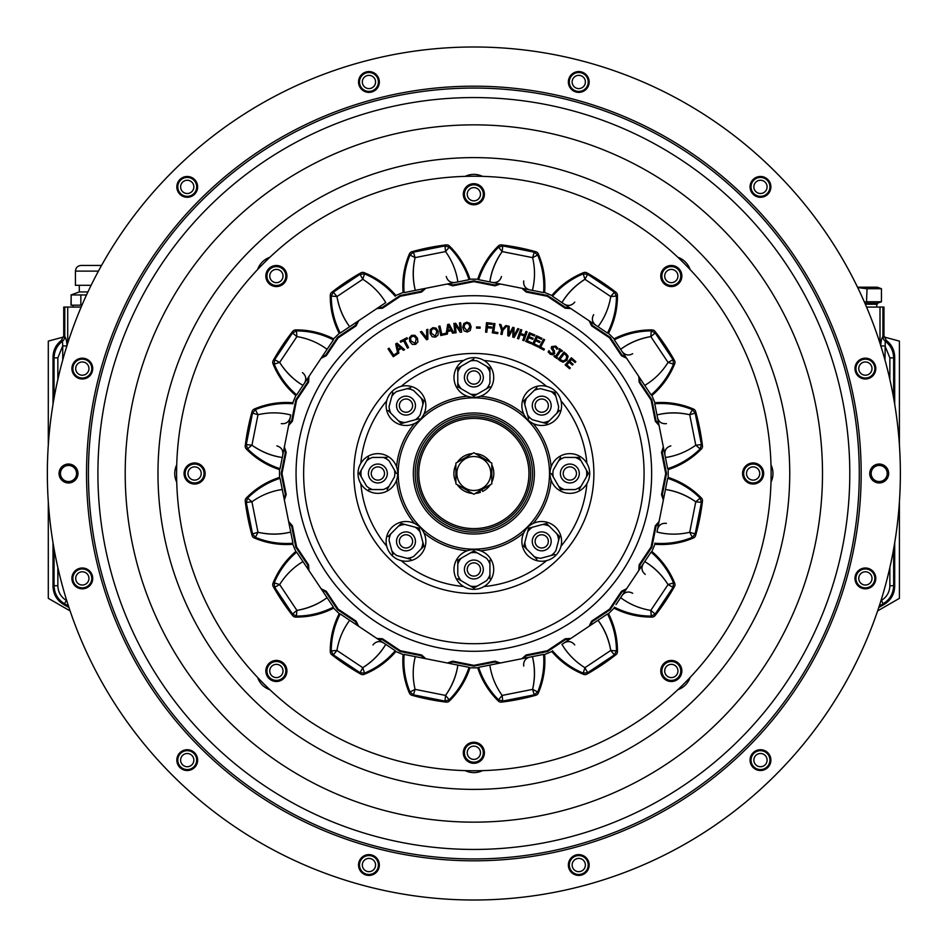 <?xml version="1.0" encoding="UTF-8"?>
<svg xmlns="http://www.w3.org/2000/svg" width="947" height="947" viewBox="0 0 947 947"><rect width="100%" height="100%" fill="white"/><g stroke="black" fill="none" stroke-linecap="round" stroke-linejoin="round"><path stroke-width="1.42" d="M54.062 398.107L54.062 357.859C54.251 350.97 57.057 345.395 62.478 341.157L62.478 341.145A5.67 5.67 98.2 0 0 64.775 336.599L64.775 336.599C65.935 337.854 66.692 340.967 67.036 345.939M62.727 360.026L62.727 345.939L57.85 357.859L54.062 357.859L53.02 357.066C53.198 350.165 56.003 344.601 61.437 340.352L63.733 335.794L63.733 307.065L81.158 307.065M53.02 357.066L53.02 404.156M53.02 542.844L53.02 586.323L54.062 585.72L54.062 548.893M68.468 606.044L64.467 603.736L63.425 604.34L68.953 607.524M878.757 607.524L884.285 604.34L883.243 603.736L879.242 606.044M893.648 548.893L893.648 585.72L894.69 586.323L894.69 542.844M894.69 404.156L894.69 357.066L893.648 357.859L893.648 398.107M63.425 604.34C56.773 600.173 53.304 594.171 53.02 586.323M883.977 335.794L883.977 307.065L882.935 307.065L882.935 336.587L883.977 335.794L886.274 340.352C891.707 344.601 894.501 350.165 894.69 357.066M894.69 586.323C894.406 594.171 890.938 600.173 884.285 604.34M886.274 340.352L885.22 341.157C890.654 345.395 893.459 350.97 893.648 357.859L889.86 357.859L884.983 345.939L880.84 345.939M889.86 585.72L893.648 585.72C893.364 593.568 889.896 599.569 883.243 603.736L881.349 600.457C886.794 597.048 889.635 592.135 889.86 585.72L889.86 567.549M66.361 600.457L64.467 603.736C57.814 599.569 54.346 593.568 54.062 585.72L57.85 585.72C58.075 592.135 60.916 597.048 66.361 600.457L66.752 600.694M866.552 307.065L882.935 307.065M880.674 345.939C881.018 340.979 881.775 337.866 882.935 336.599A5.67 5.67 52.5 0 0 885.232 341.145L884.983 360.026M66.87 345.939L62.727 345.939L62.478 341.157A5.67 5.67 127.5 0 0 64.775 336.587L64.775 307.065M885.22 341.157A5.67 5.67 81.8 0 1 882.935 336.599M884.107 337.002L899.413 341.109L899.413 445.114M899.413 501.886L899.413 598.326L877.62 610.91M48.297 445.114L48.297 341.109L63.603 337.002M70.09 610.91L48.297 598.326L48.297 501.886M876.721 307.065L876.721 304.224M857.52 287.201L877.289 287.201L881.444 288.717L881.444 301.762L877.289 303.277L877.289 304.224L865.333 304.224M867.038 288.717L866.529 301.762L867.038 288.717L881.444 288.717L881.444 301.762L867.038 301.762M866.529 288.717L857.686 287.557M877.289 303.277L864.919 303.277M864.41 302.117L866.529 301.762M71.167 305.171L71.167 294.955L70.989 305.171L81.975 305.171M85.905 296.304L85.905 294.955L80.85 294.955L80.85 305.171M70.989 294.955L79.311 291.925L87.929 291.925M80.85 294.955L71.167 294.955M81.111 265.444L101.542 265.444L81.111 265.444C77.666 265.787 75.772 267.681 75.44 271.126L98.417 271.126M75.44 271.126L75.44 285.307L91.113 285.307M77.974 473.5A9.458 9.458 0 0 0 63.78 465.308A9.458 9.458 0 0 0 63.78 481.692A9.458 9.458 0 0 0 77.974 473.5A9.458 9.458 0 0 0 63.78 465.308A9.458 9.458 0 0 0 63.78 481.692A9.458 9.458 0 0 0 77.974 473.5M76.553 473.5A8.038 8.038 0 0 0 64.491 466.54A8.038 8.038 0 0 0 64.491 480.46A8.038 8.038 0 0 0 76.553 473.5M888.653 473.5A9.458 9.458 0 0 0 874.472 465.308A9.458 9.458 0 0 0 874.472 481.692A9.458 9.458 0 0 0 888.653 473.5A9.458 9.458 0 0 0 874.472 465.308A9.458 9.458 0 0 0 874.472 481.692A9.458 9.458 0 0 0 888.653 473.5M887.232 473.5A8.038 8.038 0 0 0 875.17 466.54A8.038 8.038 0 0 0 875.17 480.46A8.038 8.038 0 0 0 887.232 473.5M292.848 544.253A194.336 194.336 0 0 0 295.843 551.462A81.17 81.17 0 0 0 272.996 583.245A3.788 3.788 0 0 0 273.21 586.501A230.275 230.275 0 0 0 292.67 615.621A3.788 3.788 0 0 0 295.606 617.077A81.17 81.17 0 0 0 333.711 608.14A194.336 194.336 0 0 0 339.215 613.644A81.17 81.17 0 0 0 330.278 651.749A3.788 3.788 0 0 0 331.734 654.685A230.275 230.275 0 0 0 360.854 674.146A3.788 3.788 0 0 0 364.11 674.359A81.17 81.17 0 0 0 395.893 651.512A194.336 194.336 0 0 0 403.102 654.495A81.17 81.17 0 0 0 409.424 693.133A3.788 3.788 0 0 0 411.886 695.276A230.275 230.275 0 0 0 446.238 702.118A3.788 3.788 0 0 0 449.328 701.064A81.17 81.17 0 0 0 469.961 667.801A194.336 194.336 0 0 0 477.75 667.801A81.17 81.17 0 0 0 498.382 701.064A3.788 3.788 0 0 0 501.472 702.118A230.275 230.275 0 0 0 535.824 695.276A3.788 3.788 0 0 0 538.287 693.133A81.17 81.17 0 0 0 544.608 654.495A194.336 194.336 0 0 0 551.817 651.512A81.17 81.17 0 0 0 583.601 674.359A3.788 3.788 0 0 0 586.856 674.146A230.275 230.275 0 0 0 615.976 654.685A3.788 3.788 0 0 0 617.432 651.749A81.17 81.17 0 0 0 608.495 613.644A194.336 194.336 0 0 0 613.999 608.14A81.17 81.17 0 0 0 652.104 617.077A3.788 3.788 0 0 0 655.04 615.621A230.275 230.275 0 0 0 674.501 586.501A3.788 3.788 0 0 0 674.714 583.245A81.17 81.17 0 0 0 651.867 551.462A194.336 194.336 0 0 0 654.851 544.253A81.17 81.17 0 0 0 693.488 537.932A3.788 3.788 0 0 0 695.631 535.469A230.275 230.275 0 0 0 702.473 501.117A3.788 3.788 0 0 0 701.419 498.027A81.17 81.17 0 0 0 668.156 477.395A194.336 194.336 0 0 0 668.156 469.605A81.17 81.17 0 0 0 701.419 448.973A3.788 3.788 0 0 0 702.473 445.883A230.275 230.275 0 0 0 695.631 411.531A3.788 3.788 0 0 0 693.488 409.068A81.17 81.17 0 0 0 654.851 402.747A194.336 194.336 0 0 0 651.867 395.538A81.17 81.17 0 0 0 674.714 363.755A3.788 3.788 0 0 0 674.501 360.499A230.275 230.275 0 0 0 655.04 331.379A3.788 3.788 0 0 0 652.104 329.923A81.17 81.17 0 0 0 613.999 338.86A194.336 194.336 0 0 0 608.495 333.356A81.17 81.17 0 0 0 617.432 295.251A3.788 3.788 0 0 0 615.976 292.315A230.275 230.275 0 0 0 586.856 272.854A3.788 3.788 0 0 0 583.601 272.641A81.17 81.17 0 0 0 551.817 295.488A194.336 194.336 0 0 0 544.608 292.505A81.17 81.17 0 0 0 538.287 253.867A3.788 3.788 0 0 0 535.824 251.724A230.275 230.275 0 0 0 501.472 244.882A3.788 3.788 0 0 0 498.382 245.936A81.17 81.17 0 0 0 477.75 279.199A194.336 194.336 0 0 0 469.961 279.199A81.17 81.17 0 0 0 449.328 245.936A3.788 3.788 0 0 0 446.238 244.882A230.275 230.275 0 0 0 411.886 251.724A3.788 3.788 0 0 0 409.424 253.867A81.17 81.17 0 0 0 403.102 292.505A194.336 194.336 0 0 0 395.893 295.488A81.17 81.17 0 0 0 364.11 272.641A3.788 3.788 0 0 0 360.854 272.854A230.275 230.275 0 0 0 331.734 292.315A3.788 3.788 0 0 0 330.278 295.251A81.17 81.17 0 0 0 339.215 333.356A194.336 194.336 0 0 0 333.711 338.86A81.17 81.17 0 0 0 295.606 329.923A3.788 3.788 0 0 0 292.67 331.379A230.275 230.275 0 0 0 273.21 360.499A3.788 3.788 0 0 0 272.996 363.755A81.17 81.17 0 0 0 295.843 395.538A194.336 194.336 0 0 0 292.848 402.747A81.17 81.17 0 0 0 254.222 409.068A3.788 3.788 0 0 0 252.08 411.531A230.275 230.275 0 0 0 245.237 445.883A3.788 3.788 0 0 0 246.291 448.973A81.17 81.17 0 0 0 279.554 469.605A194.336 194.336 0 0 0 279.554 477.395A81.17 81.17 0 0 0 246.291 498.027A3.788 3.788 0 0 0 245.237 501.117A230.275 230.275 0 0 0 252.08 535.469A3.788 3.788 0 0 0 254.222 537.932A81.17 81.17 0 0 0 292.848 544.253M286.124 674.998A10.547 10.547 0 0 0 275.009 660.509A10.547 10.547 0 0 0 268.025 677.389A10.547 10.547 0 0 0 286.124 674.998M483.597 756.795A10.547 10.547 0 0 0 472.482 742.306A10.547 10.547 0 0 0 465.486 759.174A10.547 10.547 0 0 0 483.597 756.795M675.353 661.231A10.547 10.547 0 0 0 660.864 672.346A10.547 10.547 0 0 0 677.744 679.33A10.547 10.547 0 0 0 675.353 661.231M757.15 463.758A10.547 10.547 0 0 0 742.661 474.873A10.547 10.547 0 0 0 759.53 481.869A10.547 10.547 0 0 0 757.15 463.758M681.059 280.063A10.547 10.547 0 0 0 669.943 265.574A10.547 10.547 0 0 0 662.959 282.455A10.547 10.547 0 0 0 681.059 280.063M483.597 198.278A10.547 10.547 0 0 0 472.482 183.789A10.547 10.547 0 0 0 465.486 200.657A10.547 10.547 0 0 0 483.597 198.278M280.419 266.296A10.547 10.547 0 0 0 265.929 277.412A10.547 10.547 0 0 0 282.81 284.396A10.547 10.547 0 0 0 280.419 266.296M198.633 463.758A10.547 10.547 0 0 0 184.144 474.873A10.547 10.547 0 0 0 201.013 481.869A10.547 10.547 0 0 0 198.633 463.758M587.614 198.87A297.251 297.251 0 0 1 654.815 709.327A297.251 297.251 0 0 1 179.149 512.303A297.251 297.251 0 0 1 587.614 198.87M285.828 674.88A10.216 10.216 0 0 0 275.056 660.84A10.216 10.216 0 0 0 268.285 677.188A10.216 10.216 0 0 0 285.828 674.88M483.29 756.665A10.216 10.216 0 0 0 472.517 742.637A10.216 10.216 0 0 0 465.746 758.973A10.216 10.216 0 0 0 483.29 756.665M675.235 661.527A10.216 10.216 0 0 0 661.195 672.299A10.216 10.216 0 0 0 677.543 679.07A10.216 10.216 0 0 0 675.235 661.527M757.02 464.066A10.216 10.216 0 0 0 742.993 474.838A10.216 10.216 0 0 0 759.328 481.609A10.216 10.216 0 0 0 757.02 464.066M680.763 279.945A10.216 10.216 0 0 0 669.991 265.906A10.216 10.216 0 0 0 663.22 282.253A10.216 10.216 0 0 0 680.763 279.945M483.29 198.148A10.216 10.216 0 0 0 472.517 184.109A10.216 10.216 0 0 0 465.746 200.456A10.216 10.216 0 0 0 483.29 198.148M280.3 266.592A10.216 10.216 0 0 0 266.261 277.364A10.216 10.216 0 0 0 282.608 284.136A10.216 10.216 0 0 0 280.3 266.592M198.503 464.066A10.216 10.216 0 0 0 184.464 474.838A10.216 10.216 0 0 0 200.811 481.609A10.216 10.216 0 0 0 198.503 464.066M81.288 358.238L81.288 358.996A9.648 9.648 0 0 0 74.15 373.71A9.648 9.648 0 0 0 90.498 373.71A9.648 9.648 0 0 0 83.372 358.996L83.372 358.238M82.33 378.042A9.458 9.458 0 0 0 90.521 363.861A9.458 9.458 0 0 0 74.138 363.861A9.458 9.458 0 0 0 82.33 378.042M82.33 375.213A6.617 6.617 0 0 0 88.059 365.282A6.617 6.617 0 0 0 76.589 365.282A6.617 6.617 0 0 0 82.33 375.213M176.734 464.823A19.863 19.863 0 0 0 176.734 482.177M204.528 473.5A9.932 9.932 0 0 0 189.625 464.906A9.932 9.932 0 0 0 189.625 482.094A9.932 9.932 0 0 0 204.528 473.5M194.597 482.958A9.458 9.458 0 0 0 202.788 468.777A9.458 9.458 0 0 0 186.405 468.777A9.458 9.458 0 0 0 194.597 482.958M194.597 480.117A6.617 6.617 0 0 0 200.326 470.185A6.617 6.617 0 0 0 188.855 470.185A6.617 6.617 0 0 0 194.597 480.117M76.245 569.964L76.636 570.627A9.648 9.648 0 0 0 77.808 586.927A9.648 9.648 0 0 0 91.966 578.759A9.648 9.648 0 0 0 78.435 569.585L78.056 568.922M177.752 755.848L178.415 756.227A9.648 9.648 0 0 0 187.589 769.757A9.648 9.648 0 0 0 195.757 755.599A9.648 9.648 0 0 0 179.457 754.428L178.794 754.037M358.593 866.067L359.351 866.067A9.648 9.648 0 0 0 374.065 873.205A9.648 9.648 0 0 0 374.065 856.857A9.648 9.648 0 0 0 359.351 863.984L358.593 863.984M570.319 871.11L570.982 870.719A9.648 9.648 0 0 0 587.282 869.547A9.648 9.648 0 0 0 579.114 855.39A9.648 9.648 0 0 0 569.94 868.92L569.277 869.299M756.203 769.603L756.582 768.94A9.648 9.648 0 0 0 770.112 759.766A9.648 9.648 0 0 0 755.955 751.598A9.648 9.648 0 0 0 754.783 767.899L754.392 768.562M866.422 588.762L866.422 588.004A9.648 9.648 0 0 0 873.56 573.29A9.648 9.648 0 0 0 857.213 573.29A9.648 9.648 0 0 0 864.339 588.004L864.339 588.762M871.465 377.036L871.074 376.373A9.648 9.648 0 0 0 869.902 360.073A9.648 9.648 0 0 0 855.745 368.241A9.648 9.648 0 0 0 869.275 377.415L869.654 378.078M769.958 191.152L769.295 190.773A9.648 9.648 0 0 0 760.121 177.243A9.648 9.648 0 0 0 751.954 191.401A9.648 9.648 0 0 0 768.254 192.572L768.917 192.963M589.117 80.933L588.359 80.933A9.648 9.648 0 0 0 573.645 73.795A9.648 9.648 0 0 0 573.645 90.143A9.648 9.648 0 0 0 588.359 83.016L589.117 83.016M377.391 75.89L376.728 76.281A9.648 9.648 0 0 0 360.428 77.453A9.648 9.648 0 0 0 368.596 91.61A9.648 9.648 0 0 0 377.77 78.08L378.433 77.701M191.507 177.397L191.128 178.06A9.648 9.648 0 0 0 177.598 187.234A9.648 9.648 0 0 0 191.756 195.402A9.648 9.648 0 0 0 192.928 179.101L193.306 178.438M87.053 586.595A9.458 9.458 0 0 0 87.053 570.224A9.458 9.458 0 0 0 72.872 578.404A9.458 9.458 0 0 0 87.053 586.595M85.632 584.145A6.617 6.617 0 0 0 85.632 572.675A6.617 6.617 0 0 0 75.701 578.404A6.617 6.617 0 0 0 85.632 584.145M195.425 764.845A9.458 9.458 0 0 0 187.234 750.663A9.458 9.458 0 0 0 179.042 764.845A9.458 9.458 0 0 0 195.425 764.845M192.963 763.424A6.617 6.617 0 0 0 187.234 753.504A6.617 6.617 0 0 0 181.504 763.424A6.617 6.617 0 0 0 192.963 763.424M378.398 865.025A9.458 9.458 0 0 0 364.216 856.834A9.458 9.458 0 0 0 364.216 873.217A9.458 9.458 0 0 0 378.398 865.025M375.568 865.025A6.617 6.617 0 0 0 365.637 859.296A6.617 6.617 0 0 0 365.637 870.767A6.617 6.617 0 0 0 375.568 865.025M586.951 860.302A9.458 9.458 0 0 0 570.579 860.302A9.458 9.458 0 0 0 578.759 874.483A9.458 9.458 0 0 0 586.951 860.302M584.5 861.723A6.617 6.617 0 0 0 573.03 861.723A6.617 6.617 0 0 0 578.759 871.654A6.617 6.617 0 0 0 584.5 861.723M765.2 751.93A9.458 9.458 0 0 0 751.018 760.121A9.458 9.458 0 0 0 765.2 768.313A9.458 9.458 0 0 0 765.2 751.93M763.779 754.38A6.617 6.617 0 0 0 753.859 760.121A6.617 6.617 0 0 0 763.779 765.851A6.617 6.617 0 0 0 763.779 754.38M865.38 568.958A9.458 9.458 0 0 0 857.189 583.139A9.458 9.458 0 0 0 873.572 583.139A9.458 9.458 0 0 0 865.38 568.958M865.38 571.787A6.617 6.617 0 0 0 859.651 581.718A6.617 6.617 0 0 0 871.122 581.718A6.617 6.617 0 0 0 865.38 571.787M860.657 360.405A9.458 9.458 0 0 0 860.657 376.776A9.458 9.458 0 0 0 874.839 368.596A9.458 9.458 0 0 0 860.657 360.405M862.078 362.855A6.617 6.617 0 0 0 862.078 374.325A6.617 6.617 0 0 0 871.998 368.596A6.617 6.617 0 0 0 862.078 362.855M752.285 182.155A9.458 9.458 0 0 0 760.477 196.337A9.458 9.458 0 0 0 768.668 182.155A9.458 9.458 0 0 0 752.285 182.155M754.735 183.576A6.617 6.617 0 0 0 760.477 193.496A6.617 6.617 0 0 0 766.206 183.576A6.617 6.617 0 0 0 754.735 183.576M569.313 81.975A9.458 9.458 0 0 0 583.494 90.166A9.458 9.458 0 0 0 583.494 73.783A9.458 9.458 0 0 0 569.313 81.975M572.142 81.975A6.617 6.617 0 0 0 582.074 87.704A6.617 6.617 0 0 0 582.074 76.234A6.617 6.617 0 0 0 572.142 81.975M360.76 86.698A9.458 9.458 0 0 0 377.131 86.698A9.458 9.458 0 0 0 368.939 72.517A9.458 9.458 0 0 0 360.76 86.698M363.21 85.277A6.617 6.617 0 0 0 374.681 85.277A6.617 6.617 0 0 0 368.939 75.346A6.617 6.617 0 0 0 363.21 85.277M182.511 195.07A9.458 9.458 0 0 0 196.692 186.879A9.458 9.458 0 0 0 182.511 178.687A9.458 9.458 0 0 0 182.511 195.07M183.931 192.62A6.617 6.617 0 0 0 193.851 186.879A6.617 6.617 0 0 0 183.931 181.149A6.617 6.617 0 0 0 183.931 192.62M283.07 677.65A9.458 9.458 0 0 0 278.832 661.835A9.458 9.458 0 0 0 267.255 673.412A9.458 9.458 0 0 0 283.07 677.65M281.07 675.649A6.617 6.617 0 0 0 278.098 664.569A6.617 6.617 0 0 0 269.99 672.678A6.617 6.617 0 0 0 281.07 675.649M483.313 752.758A9.458 9.458 0 0 0 469.132 744.567A9.458 9.458 0 0 0 469.132 760.95A9.458 9.458 0 0 0 483.313 752.758M480.472 752.758A6.617 6.617 0 0 0 470.541 747.029A6.617 6.617 0 0 0 470.541 758.5A6.617 6.617 0 0 0 480.472 752.758M678.005 664.285A9.458 9.458 0 0 0 662.19 668.523A9.458 9.458 0 0 0 673.767 680.1A9.458 9.458 0 0 0 678.005 664.285M676.004 666.286A6.617 6.617 0 0 0 664.924 669.257A6.617 6.617 0 0 0 673.033 677.365A6.617 6.617 0 0 0 676.004 666.286M753.114 464.042A9.458 9.458 0 0 0 744.922 478.223A9.458 9.458 0 0 0 761.305 478.223A9.458 9.458 0 0 0 753.114 464.042M753.114 466.883A6.617 6.617 0 0 0 747.384 476.815A6.617 6.617 0 0 0 758.855 476.815A6.617 6.617 0 0 0 753.114 466.883M664.64 269.35A9.458 9.458 0 0 0 668.878 285.165A9.458 9.458 0 0 0 680.455 273.588A9.458 9.458 0 0 0 664.64 269.35M666.641 271.351A6.617 6.617 0 0 0 669.612 282.431A6.617 6.617 0 0 0 677.721 274.322A6.617 6.617 0 0 0 666.641 271.351M464.397 194.242A9.458 9.458 0 0 0 478.578 202.433A9.458 9.458 0 0 0 478.578 186.05A9.458 9.458 0 0 0 464.397 194.242M467.238 194.242A6.617 6.617 0 0 0 477.17 199.971A6.617 6.617 0 0 0 477.17 188.5A6.617 6.617 0 0 0 467.238 194.242M269.706 282.715A9.458 9.458 0 0 0 285.521 278.477A9.458 9.458 0 0 0 273.943 266.9A9.458 9.458 0 0 0 269.706 282.715M271.706 280.714A6.617 6.617 0 0 0 282.786 277.743A6.617 6.617 0 0 0 274.677 269.635A6.617 6.617 0 0 0 271.706 280.714M257.62 677.472A19.863 19.863 0 0 0 269.883 689.736M283.413 663.942A9.932 9.932 0 0 0 266.794 668.393A9.932 9.932 0 0 0 278.963 680.562A9.932 9.932 0 0 0 283.413 663.942M465.178 770.621A19.863 19.863 0 0 0 482.532 770.621M473.855 742.827A9.932 9.932 0 0 0 465.261 757.73A9.932 9.932 0 0 0 482.449 757.73A9.932 9.932 0 0 0 473.855 742.827M677.827 689.736A19.863 19.863 0 0 0 690.091 677.472M664.297 663.942A9.932 9.932 0 0 0 668.748 680.562A9.932 9.932 0 0 0 680.917 668.393A9.932 9.932 0 0 0 664.297 663.942M770.976 482.177A19.863 19.863 0 0 0 770.976 464.823M743.182 473.5A9.932 9.932 0 0 0 758.085 482.094A9.932 9.932 0 0 0 758.085 464.906A9.932 9.932 0 0 0 743.182 473.5M690.091 269.528A19.863 19.863 0 0 0 677.827 257.264M664.297 283.058A9.932 9.932 0 0 0 680.917 278.607A9.932 9.932 0 0 0 668.748 266.438A9.932 9.932 0 0 0 664.297 283.058M482.532 176.379A19.863 19.863 0 0 0 465.178 176.379M473.855 204.173A9.932 9.932 0 0 0 482.449 189.27A9.932 9.932 0 0 0 465.261 189.27A9.932 9.932 0 0 0 473.855 204.173M269.883 257.264A19.863 19.863 0 0 0 257.62 269.528M283.413 283.058A9.932 9.932 0 0 0 278.963 266.438A9.932 9.932 0 0 0 266.794 278.607A9.932 9.932 0 0 0 283.413 283.058M770.882 760.121A10.405 10.405 0 0 0 755.268 751.113A10.405 10.405 0 0 0 755.268 769.13A10.405 10.405 0 0 0 770.882 760.121M197.639 760.121A10.405 10.405 0 0 0 182.037 751.113A10.405 10.405 0 0 0 182.037 769.13A10.405 10.405 0 0 0 197.639 760.121M92.723 578.404A10.405 10.405 0 0 0 77.121 569.396A10.405 10.405 0 0 0 77.121 587.424A10.405 10.405 0 0 0 92.723 578.404M92.723 368.596A10.405 10.405 0 0 0 77.121 359.576A10.405 10.405 0 0 0 77.121 377.604A10.405 10.405 0 0 0 92.723 368.596M197.639 186.879A10.405 10.405 0 0 0 182.037 177.87A10.405 10.405 0 0 0 182.037 195.887A10.405 10.405 0 0 0 197.639 186.879M379.345 81.975A10.405 10.405 0 0 0 363.743 72.966A10.405 10.405 0 0 0 363.743 90.983A10.405 10.405 0 0 0 379.345 81.975M589.164 81.975A10.405 10.405 0 0 0 573.562 72.966A10.405 10.405 0 0 0 573.562 90.983A10.405 10.405 0 0 0 589.164 81.975M770.882 186.879A10.405 10.405 0 0 0 755.268 177.87A10.405 10.405 0 0 0 755.268 195.887A10.405 10.405 0 0 0 770.882 186.879M47.35 473.5A426.505 426.505 0 0 1 687.108 104.134A426.505 426.505 0 0 1 687.108 842.866A426.505 426.505 0 0 1 47.35 473.5M875.786 368.596A10.405 10.405 0 0 0 860.184 359.576A10.405 10.405 0 0 0 860.184 377.604A10.405 10.405 0 0 0 875.786 368.596M379.345 865.025A10.405 10.405 0 0 0 363.743 856.017A10.405 10.405 0 0 0 363.743 874.034A10.405 10.405 0 0 0 379.345 865.025M589.164 865.025A10.405 10.405 0 0 0 573.562 856.017A10.405 10.405 0 0 0 573.562 874.034A10.405 10.405 0 0 0 589.164 865.025M875.786 578.404A10.405 10.405 0 0 0 860.184 569.396A10.405 10.405 0 0 0 860.184 587.424A10.405 10.405 0 0 0 875.786 578.404M97.908 473.5A375.947 375.947 0 0 0 661.823 799.079A375.947 375.947 0 0 0 661.823 147.921A375.947 375.947 0 0 0 97.908 473.5M86.532 473.5A387.323 387.323 0 0 1 667.517 138.073A387.323 387.323 0 0 1 667.517 808.927A387.323 387.323 0 0 1 86.532 473.5M88.426 473.5A385.429 385.429 0 0 0 666.57 807.294A385.429 385.429 0 0 0 666.57 139.706A385.429 385.429 0 0 0 88.426 473.5M417.118 473.5A56.737 56.737 0 0 1 502.23 424.363A56.737 56.737 0 0 1 502.23 522.637A56.737 56.737 0 0 1 417.118 473.5M415.224 473.5A58.631 58.631 0 0 0 503.177 524.283A58.631 58.631 0 0 0 503.177 422.717A58.631 58.631 0 0 0 415.224 473.5M413.33 473.5A60.525 60.525 0 0 1 504.112 421.084A60.525 60.525 0 0 1 504.112 525.916A60.525 60.525 0 0 1 413.33 473.5M398.202 473.5A75.653 75.653 0 0 0 511.688 539.021A75.653 75.653 0 0 0 511.688 407.979A75.653 75.653 0 0 0 398.202 473.5M475.323 493.399A19.958 19.958 0 0 0 480.389 492.357L479.762 490.842M481.834 489.646L482.579 491.446A19.958 19.958 0 0 0 490.357 484.722M472.387 493.399A19.958 19.958 0 0 1 457.354 484.722M455.886 482.177A19.958 19.958 0 0 1 455.886 464.823M457.354 462.278A19.958 19.958 0 0 1 472.387 453.601M475.323 453.601A19.958 19.958 0 0 1 490.357 462.278M491.824 464.823A19.958 19.958 0 0 1 491.824 482.177M455.886 463.13L473.855 452.749L491.824 463.13L491.824 483.87L473.855 494.251L455.886 483.87L455.886 463.13M418.752 473.5A55.104 55.104 0 0 0 501.401 521.217A55.104 55.104 0 0 0 501.401 425.783A55.104 55.104 0 0 0 418.752 473.5M535.043 548.064A9.458 9.458 0 0 0 550.858 543.827A9.458 9.458 0 0 0 539.281 532.238A9.458 9.458 0 0 0 535.043 548.064M537.044 546.052A6.617 6.617 0 0 0 548.124 543.081A6.617 6.617 0 0 0 540.015 534.984A6.617 6.617 0 0 0 537.044 546.052M464.397 569.49A9.458 9.458 0 0 0 478.578 577.682A9.458 9.458 0 0 0 478.578 561.299A9.458 9.458 0 0 0 464.397 569.49M467.238 569.49A6.617 6.617 0 0 0 477.17 575.22A6.617 6.617 0 0 0 477.17 563.749A6.617 6.617 0 0 0 467.238 569.49M399.291 534.688A9.458 9.458 0 0 0 403.529 550.503A9.458 9.458 0 0 0 415.117 538.926A9.458 9.458 0 0 0 399.291 534.688M401.303 536.689A6.617 6.617 0 0 0 404.262 547.768A6.617 6.617 0 0 0 412.371 539.66A6.617 6.617 0 0 0 401.303 536.689M377.865 464.042A9.458 9.458 0 0 0 369.673 478.223A9.458 9.458 0 0 0 386.056 478.223A9.458 9.458 0 0 0 377.865 464.042M377.865 466.883A6.617 6.617 0 0 0 372.135 476.815A6.617 6.617 0 0 0 383.606 476.815A6.617 6.617 0 0 0 377.865 466.883M412.667 398.936A9.458 9.458 0 0 0 396.852 403.173A9.458 9.458 0 0 0 408.429 414.762A9.458 9.458 0 0 0 412.667 398.936M410.667 400.948A6.617 6.617 0 0 0 399.587 403.919A6.617 6.617 0 0 0 407.695 412.016A6.617 6.617 0 0 0 410.667 400.948M483.313 377.51A9.458 9.458 0 0 0 469.132 369.318A9.458 9.458 0 0 0 469.132 385.701A9.458 9.458 0 0 0 483.313 377.51M480.472 377.51A6.617 6.617 0 0 0 470.541 371.78A6.617 6.617 0 0 0 470.541 383.251A6.617 6.617 0 0 0 480.472 377.51M548.42 412.312A9.458 9.458 0 0 0 544.17 396.497A9.458 9.458 0 0 0 532.593 408.074A9.458 9.458 0 0 0 548.42 412.312M546.407 410.311A6.617 6.617 0 0 0 543.436 399.232A6.617 6.617 0 0 0 535.339 407.34A6.617 6.617 0 0 0 546.407 410.311M569.845 482.958A9.458 9.458 0 0 0 578.037 468.777A9.458 9.458 0 0 0 561.654 468.777A9.458 9.458 0 0 0 569.845 482.958M569.845 480.117A6.617 6.617 0 0 0 575.575 470.185A6.617 6.617 0 0 0 564.104 470.185A6.617 6.617 0 0 0 569.845 480.117M546.526 523.442L542.69 524.472A16.928 16.928 0 0 1 549.343 526.248L546.537 523.454A18.561 18.561 0 0 0 546.526 523.442L559.653 536.558A18.561 18.561 0 0 1 559.653 536.582L555.877 550.657A16.928 16.928 0 0 1 551.012 555.522L554.847 554.504A18.561 18.561 0 0 0 554.859 554.492A18.561 18.561 0 0 1 554.847 554.504L540.761 558.28A16.928 16.928 0 0 1 534.12 556.493L523.809 546.182L528.604 528.26A18.561 18.561 0 0 0 528.604 528.26L532.439 527.219L528.615 528.248M542.69 524.472L532.439 527.219A16.928 16.928 0 0 0 527.574 532.084M536.913 559.298L534.12 556.493L536.913 559.298A18.561 18.561 0 0 0 536.937 559.298A18.561 18.561 0 0 1 536.913 559.298M524.827 542.335A16.928 16.928 0 0 0 526.603 548.988M558.635 540.406A16.928 16.928 0 0 0 556.848 533.765M523.809 532.818A19.863 19.863 0 0 1 549.805 523.229A19.863 19.863 0 0 1 560.079 548.964A19.863 19.863 0 0 1 533.646 559.511A19.863 19.863 0 0 1 523.809 532.818A77.547 77.547 0 0 1 480.472 550.763M551.118 480.117A19.863 19.863 0 0 1 562.731 454.962A19.863 19.863 0 0 1 588.182 465.888A19.863 19.863 0 0 1 576.96 492.038A19.863 19.863 0 0 1 551.118 480.117A77.547 77.547 0 0 1 533.173 523.454M586.418 470.055A16.928 16.928 0 0 1 586.418 476.945L579.126 489.563A18.561 18.561 0 0 1 579.114 489.575A18.561 18.561 0 0 0 579.126 489.563L581.115 486.131A16.928 16.928 0 0 1 575.149 489.575L560.577 489.575A18.561 18.561 0 0 1 560.553 489.563L553.261 476.945A16.928 16.928 0 0 1 553.261 470.055L560.553 457.437A18.561 18.561 0 0 1 560.577 457.425A18.561 18.561 0 0 0 560.553 457.437L558.576 460.869A16.928 16.928 0 0 1 564.53 457.425L579.114 457.425A18.561 18.561 0 0 1 579.126 457.437L588.395 473.488A18.561 18.561 0 0 0 588.395 473.488L586.418 476.945L588.395 473.512M553.261 476.945L551.284 473.512A18.561 18.561 0 0 0 551.284 473.512L553.261 476.945M558.576 486.131A16.928 16.928 0 0 0 564.53 489.575M581.115 460.869A16.928 16.928 0 0 0 575.149 457.425M533.173 423.546A19.863 19.863 0 0 1 523.584 397.551A19.863 19.863 0 0 1 549.319 387.276A19.863 19.863 0 0 1 559.866 413.709A19.863 19.863 0 0 1 533.173 423.546A77.547 77.547 0 0 1 551.118 466.883M523.798 400.83L524.827 404.665L523.798 400.83A18.561 18.561 0 0 0 523.798 400.83L534.12 390.507A16.928 16.928 0 0 1 540.761 388.72L554.847 392.496A18.561 18.561 0 0 1 554.859 392.508A18.561 18.561 0 0 0 554.847 392.496M534.12 390.507L536.913 387.702L534.12 390.507M526.603 398.012A16.928 16.928 0 0 0 524.827 404.665L528.604 418.74A18.561 18.561 0 0 0 528.615 418.752L527.574 414.916A16.928 16.928 0 0 0 532.439 419.781L542.69 422.528A16.928 16.928 0 0 0 549.343 420.752L546.537 423.546L542.69 422.528L546.526 423.558A18.561 18.561 0 0 0 546.537 423.546M559.653 410.442A18.561 18.561 0 0 0 559.653 410.418A18.561 18.561 0 0 1 559.653 410.442A18.561 18.561 0 0 0 559.653 410.418A18.561 18.561 0 0 1 559.653 410.442L549.343 420.752M556.848 413.235A16.928 16.928 0 0 0 558.635 406.594L554.859 392.508M555.877 396.343A16.928 16.928 0 0 0 551.012 391.478M457.78 368.241A18.561 18.561 0 0 1 457.792 368.229L473.843 358.96A18.561 18.561 0 0 0 473.843 358.96L470.41 360.937A16.928 16.928 0 0 1 477.3 360.937L489.919 368.229A18.561 18.561 0 0 1 489.93 368.241L489.93 382.825A16.928 16.928 0 0 1 486.486 388.779L473.867 396.071A18.561 18.561 0 0 0 473.867 396.071L470.41 394.094L473.843 396.071L477.3 394.094A16.928 16.928 0 0 1 470.41 394.094L457.792 386.802A18.561 18.561 0 0 1 457.78 386.778L457.78 368.241A18.561 18.561 0 0 1 457.792 368.229L461.213 366.24A16.928 16.928 0 0 0 457.78 372.207M489.919 386.802A18.561 18.561 0 0 0 489.93 386.778A18.561 18.561 0 0 1 489.919 386.802A18.561 18.561 0 0 0 489.93 386.778A18.561 18.561 0 0 1 489.919 386.802L486.486 388.779M489.919 368.229A18.561 18.561 0 0 1 489.93 368.241A18.561 18.561 0 0 0 489.919 368.229A18.561 18.561 0 0 1 489.93 368.241L489.93 372.207A16.928 16.928 0 0 0 486.486 366.24M457.78 382.825A16.928 16.928 0 0 0 461.213 388.779M480.472 396.237A19.863 19.863 0 0 1 455.318 384.624A19.863 19.863 0 0 1 466.244 359.173A19.863 19.863 0 0 1 492.393 370.395A19.863 19.863 0 0 1 480.472 396.237A77.547 77.547 0 0 1 523.809 414.182M401.185 423.558L405.008 422.528L401.185 423.558A18.561 18.561 0 0 0 401.185 423.558L390.862 413.235A16.928 16.928 0 0 1 389.075 406.594L392.851 392.508A18.561 18.561 0 0 1 392.863 392.496A18.561 18.561 0 0 0 392.851 392.508M390.862 413.235L388.057 410.442L390.862 413.235M398.367 420.752A16.928 16.928 0 0 0 405.008 422.528L419.095 418.752A18.561 18.561 0 0 0 419.107 418.74L415.271 419.781A16.928 16.928 0 0 0 420.137 414.916L422.883 404.665A16.928 16.928 0 0 0 421.107 398.012L423.901 400.818L422.883 404.665L423.913 400.83A18.561 18.561 0 0 0 423.901 400.818M391.821 396.343A16.928 16.928 0 0 1 396.686 391.478L410.773 387.702A18.561 18.561 0 0 1 410.797 387.702A18.561 18.561 0 0 0 410.773 387.702A18.561 18.561 0 0 1 410.797 387.702A18.561 18.561 0 0 0 410.773 387.702L406.95 388.72A16.928 16.928 0 0 1 413.59 390.507L421.107 398.012M423.901 414.182A19.863 19.863 0 0 1 397.906 423.771A19.863 19.863 0 0 1 387.631 398.036A19.863 19.863 0 0 1 414.064 387.489A19.863 19.863 0 0 1 423.901 414.182A77.547 77.547 0 0 1 467.238 396.237M361.292 476.945A16.928 16.928 0 0 1 361.292 470.055L368.584 457.437A18.561 18.561 0 0 1 368.596 457.425A18.561 18.561 0 0 0 368.584 457.437L366.596 460.869A16.928 16.928 0 0 1 372.562 457.425L383.18 457.425A16.928 16.928 0 0 1 389.134 460.869L394.449 470.055A16.928 16.928 0 0 1 394.449 476.945L387.157 489.563A18.561 18.561 0 0 1 387.134 489.575A18.561 18.561 0 0 0 387.157 489.563L389.134 486.131A16.928 16.928 0 0 1 383.18 489.575L372.562 489.575A16.928 16.928 0 0 1 366.596 486.131L359.315 473.512A18.561 18.561 0 0 0 359.315 473.512L361.292 470.055L359.315 473.488M372.562 489.575L368.596 489.575L372.562 489.575M394.449 470.055L396.426 473.488A18.561 18.561 0 0 0 396.426 473.488L394.449 470.055M383.18 457.425L387.134 457.425A18.561 18.561 0 0 1 387.157 457.437A18.561 18.561 0 0 0 387.134 457.425M396.592 466.883A19.863 19.863 0 0 1 384.979 492.038A19.863 19.863 0 0 1 359.529 481.112A19.863 19.863 0 0 1 370.75 454.962A19.863 19.863 0 0 1 396.592 466.883A77.547 77.547 0 0 1 414.537 423.546M410.773 559.298L396.686 555.522A16.928 16.928 0 0 1 391.821 550.657L392.851 554.492A18.561 18.561 0 0 0 392.863 554.504A18.561 18.561 0 0 1 392.851 554.492L389.075 540.406A16.928 16.928 0 0 1 390.862 533.765L401.173 523.454L419.095 528.248A18.561 18.561 0 0 0 419.095 528.248L420.137 532.084L419.107 528.26L415.271 527.219A16.928 16.928 0 0 1 420.137 532.084L423.913 546.17L413.59 556.493A16.928 16.928 0 0 1 406.95 558.28L410.773 559.298A18.561 18.561 0 0 0 410.797 559.298A18.561 18.561 0 0 1 410.773 559.298M423.901 546.182A18.561 18.561 0 0 0 423.913 546.17L421.107 548.988A16.928 16.928 0 0 0 422.883 542.335M388.057 536.558L390.862 533.765L388.057 536.558A18.561 18.561 0 0 0 388.057 536.582A18.561 18.561 0 0 1 388.057 536.558M405.008 524.472A16.928 16.928 0 0 0 398.367 526.248L401.173 523.454A18.561 18.561 0 0 0 401.173 523.454M414.537 523.454A19.863 19.863 0 0 1 424.126 549.449A19.863 19.863 0 0 1 398.391 559.724A19.863 19.863 0 0 1 387.844 533.291A19.863 19.863 0 0 1 414.537 523.454A77.547 77.547 0 0 1 396.592 480.117M489.93 560.222A18.561 18.561 0 0 0 489.919 560.198A18.561 18.561 0 0 1 489.93 560.222L489.93 574.793A16.928 16.928 0 0 1 486.486 580.76L473.867 588.04A18.561 18.561 0 0 0 473.867 588.04L470.41 586.063L473.843 588.04M489.93 574.793L489.93 578.759A18.561 18.561 0 0 1 489.919 578.771A18.561 18.561 0 0 0 489.93 578.759M489.93 564.175A16.928 16.928 0 0 0 486.486 558.221L473.867 550.929A18.561 18.561 0 0 0 473.843 550.929L470.41 552.906L473.843 550.929M477.3 586.063A16.928 16.928 0 0 1 470.41 586.063L457.792 578.771A18.561 18.561 0 0 1 457.78 578.759A18.561 18.561 0 0 0 457.792 578.771L461.213 580.76A16.928 16.928 0 0 1 457.78 574.793L457.78 560.222A18.561 18.561 0 0 1 457.792 560.198L470.41 552.906A16.928 16.928 0 0 1 477.3 552.906M461.213 558.221A16.928 16.928 0 0 0 457.78 564.175M467.238 550.763A19.863 19.863 0 0 1 492.393 562.376A19.863 19.863 0 0 1 481.467 587.827A19.863 19.863 0 0 1 455.318 576.605A19.863 19.863 0 0 1 467.238 550.763A77.547 77.547 0 0 1 423.901 532.818M377.616 308.059L382.399 307.337L400.119 295.5L421.024 291.345L424.919 288.468M448.262 283.816L452.95 284.988L473.855 280.833L494.76 284.988L499.448 283.816M522.791 288.468L526.686 291.345L547.591 295.5L565.312 307.337L570.094 308.059M589.874 321.282L592.372 325.425L610.093 337.262L621.93 354.983L626.074 357.481M639.296 377.261L640.018 382.043L651.856 399.764L656.011 420.669L658.887 424.564M663.539 447.907L662.367 452.595L666.522 473.5L662.367 494.405L663.539 499.093M658.887 522.436L656.011 526.331L651.856 547.236L640.018 564.957L639.296 569.739M626.074 589.519L621.93 592.017L610.093 609.738L592.372 621.575L589.874 625.718M570.094 638.941L565.312 639.663L547.591 651.5L526.686 655.655L522.791 658.532M499.448 663.184L494.76 662.012L473.855 666.167L452.95 662.012L448.262 663.184M424.919 658.532L421.024 655.655L400.119 651.5L382.399 639.663L377.616 638.941M357.836 625.718L355.338 621.575L337.617 609.738L325.78 592.017L321.637 589.519M308.414 569.739L307.692 564.957L295.855 547.236L291.688 526.331L288.823 522.436M284.171 499.093L285.343 494.405L281.188 473.5L285.343 452.595L284.171 447.907M288.823 424.564L291.688 420.669L295.855 399.764L307.692 382.043L308.414 377.261M321.637 357.481L325.78 354.983L337.617 337.262L355.338 325.425L357.836 321.282M401.149 560.636A113.486 113.486 0 0 0 463.651 586.524M358.617 320.749L356.108 325.863L338.186 337.83L337.617 337.262M338.186 337.83L326.218 355.752L321.104 358.262M308.935 376.48L308.568 382.162L296.6 400.072L295.855 399.764M296.6 400.072L292.398 421.214L288.634 425.487M284.36 446.972L286.195 452.358L281.993 473.5L281.188 473.5M281.993 473.5L286.195 494.642L284.36 500.028M288.634 521.513L292.398 525.786L296.6 546.928L295.855 547.236M296.6 546.928L308.568 564.838L308.935 570.52M321.104 588.738L326.218 591.248L338.186 609.17L337.617 609.738M338.186 609.17L356.108 621.137L358.617 626.251M376.835 638.42L382.517 638.787L400.427 650.755L400.119 651.5M400.427 650.755L421.569 654.957L425.842 658.721M447.327 662.995L452.713 661.16L473.855 665.362L473.855 666.167M473.855 665.362L494.997 661.16L500.383 662.995M521.868 658.721L526.141 654.957L547.271 650.755L547.591 651.5M547.271 650.755L565.193 638.787L570.875 638.42M589.093 626.251L591.603 621.137L609.525 609.17L610.093 609.738M609.525 609.17L621.492 591.248L626.606 588.738M638.775 570.52L639.142 564.838L651.11 546.928L651.856 547.236M651.11 546.928L655.312 525.786L659.076 521.513M663.35 500.028L661.515 494.642L665.717 473.5L666.522 473.5M665.717 473.5L661.515 452.358L663.35 446.972M659.076 425.487L655.312 421.214L651.11 400.072L651.856 399.764M651.11 400.072L639.142 382.162L638.775 376.48M626.606 358.262L621.492 355.752L609.525 337.83L610.093 337.262M609.525 337.83L591.603 325.863L589.093 320.749M570.875 308.58L565.193 308.213L547.271 296.245L547.591 295.5M547.271 296.245L526.141 292.043L521.868 288.279M500.383 284.005L494.997 285.84L473.855 281.638L473.855 280.833M473.855 281.638L452.713 285.84L447.327 284.005M425.842 288.279L421.569 292.043L400.427 296.245L400.119 295.5M400.427 296.245L382.517 308.213L376.835 308.58M484.059 586.524A113.486 113.486 0 0 0 546.561 560.636M560.991 546.206A113.486 113.486 0 0 0 586.88 483.704M586.88 463.296A113.486 113.486 0 0 0 560.991 400.794M546.561 386.364A113.486 113.486 0 0 0 484.059 360.476M463.651 360.476A113.486 113.486 0 0 0 401.149 386.364M386.719 400.794A113.486 113.486 0 0 0 360.831 463.296M360.831 483.704A113.486 113.486 0 0 0 386.719 546.206M340.21 333.06L349.692 326.715L340.21 333.06C334.291 321.435 331.308 309.101 331.261 296.068L333.356 292.138L331.261 296.068C331.32 309.077 334.303 321.4 340.21 333.06M361.008 276.027L360.061 274.299L364.5 273.861L360.061 274.299L333.356 292.138L336.954 296.553L362.784 279.294L360.061 274.299L364.5 273.861C376.515 278.903 386.767 286.385 395.242 296.281C386.767 286.373 376.527 278.892 364.5 273.861L362.784 279.294C372.455 285.355 380.114 293.132 385.76 302.614L349.692 326.715C343.24 317.979 339.002 307.917 336.954 296.553L331.261 296.068M638.112 541.542A177.787 177.787 0 0 1 332.799 581.73A177.787 177.787 0 0 1 450.654 297.228A177.787 177.787 0 0 1 638.112 541.542M296.636 394.887L302.969 385.405L296.636 394.887C286.728 386.412 279.247 376.172 274.216 364.145L274.642 359.706L292.493 333.001L296.92 336.587L292.493 333.001L296.423 330.905L296.92 336.587L279.661 362.417L274.216 364.145C279.247 376.137 286.716 386.388 296.636 394.887M333.095 340.316L302.969 385.405C293.665 379.794 285.899 372.135 279.661 362.417L274.642 359.706L274.216 364.145M247.558 448.866L246.267 444.605L251.938 445.185L257.998 414.715L252.529 413.105L255.359 409.66C267.421 404.736 279.957 402.771 292.954 403.765C279.957 402.759 267.421 404.712 255.359 409.66L257.998 414.715C269.114 412.158 280.028 412.241 290.729 414.964L282.265 457.508C271.529 455.886 261.419 451.778 251.938 445.185L247.558 448.866C256.803 458.017 267.622 464.634 280.04 468.694L282.265 457.508L280.04 468.694C267.646 464.657 256.815 458.052 247.558 448.866L246.267 444.605L252.529 413.105L254.423 413.661M257.702 532.877L255.359 537.34C267.397 542.264 279.933 544.229 292.954 543.235L290.729 532.036L292.954 543.235C279.957 544.241 267.421 542.288 255.359 537.34L252.529 533.895L246.267 502.395L248.232 502.194M280.04 478.306C267.646 482.354 256.826 488.96 247.558 498.134C256.815 488.948 267.646 482.343 280.04 478.306L290.729 532.036C280.182 534.653 269.268 534.724 257.986 532.273L252.529 533.895L255.359 537.34M296.944 552.575L327.07 597.664C318.322 604.115 308.272 608.353 296.908 610.401L296.423 616.095C309.432 616.035 321.755 613.052 333.403 607.145L327.07 597.664L333.403 607.145C321.791 613.064 309.456 616.047 296.423 616.095L292.493 613.999L274.642 587.294L276.382 586.347M395.242 650.719L385.76 644.386L395.242 650.719C386.767 660.627 376.527 668.109 364.5 673.139L360.061 672.701L333.356 654.862L336.943 650.435L333.356 654.862L331.261 650.932L336.943 650.435L362.772 667.694L364.5 673.139C376.492 668.109 386.743 660.639 395.242 650.719M340.21 613.94C334.303 625.565 331.32 637.899 331.261 650.932C331.308 637.899 334.291 625.565 340.21 613.94L385.76 644.386C380.149 653.679 372.491 661.456 362.772 667.694L360.061 672.701L364.5 673.139M404.12 654.401C403.126 667.398 405.079 679.922 410.015 691.997C405.067 679.934 403.114 667.398 404.12 654.401L457.863 665.09C456.241 675.827 452.133 685.936 445.54 695.418L449.221 699.797C458.336 690.623 464.941 679.792 469.049 667.315L457.863 665.09L469.049 667.315C465.013 679.709 458.407 690.541 449.221 699.797L444.96 701.088L413.46 694.826L414.017 692.932M533.232 689.653L537.695 691.997C542.619 679.958 544.584 667.422 543.59 654.401L532.392 656.626L543.59 654.401C544.596 667.398 542.631 679.934 537.695 691.997L534.25 694.826L502.75 701.088L502.537 699.123M479.218 667.209L532.392 656.626C535.008 667.173 535.079 678.088 532.628 689.369L534.25 694.826L537.695 691.997M607.501 613.94L598.019 620.285L607.501 613.94C613.419 625.565 616.402 637.899 616.45 650.932L614.354 654.862L587.649 672.701L584.926 667.706L587.649 672.701L583.21 673.139L584.926 667.706L610.756 650.447L616.45 650.932C616.39 637.923 613.407 625.6 607.501 613.94M584.926 667.706C575.255 661.645 567.596 653.868 561.95 644.386L598.019 620.285C604.458 629.021 608.708 639.083 610.756 650.447L614.354 654.862L616.45 650.932M668.689 584.358L673.495 582.855C668.464 570.863 660.994 560.612 651.074 552.113L644.741 561.595L651.074 552.113C660.982 560.588 668.464 570.828 673.495 582.855L673.057 587.294L655.217 613.999L653.679 612.756M616 604.612L644.741 561.595C654.034 567.206 661.811 574.865 668.049 584.583L673.057 587.294L673.495 582.855M700.153 498.134L701.443 502.395L695.773 501.815L689.712 532.285L695.181 533.895L692.352 537.34C680.277 542.264 667.753 544.229 654.756 543.235C667.753 544.241 680.289 542.288 692.352 537.34L689.712 532.285C678.597 534.842 667.682 534.759 656.981 532.036L665.445 489.492C676.182 491.114 686.291 495.222 695.773 501.815L700.153 498.134C690.979 489.019 680.147 482.414 667.671 478.306L665.445 489.492L667.671 478.306C680.064 482.343 690.896 488.948 700.153 498.134L701.443 502.395L695.181 533.895L693.287 533.339M690.008 414.123L692.352 409.66C680.313 404.736 667.777 402.771 654.756 403.765L656.981 414.964L654.756 403.765C667.753 402.759 680.289 404.712 692.352 409.66L695.181 413.105L701.443 444.605L699.478 444.806M667.564 468.138L656.981 414.964C667.528 412.347 678.443 412.276 689.724 414.727L695.181 413.105L692.352 409.66M651.074 394.887C660.97 386.412 668.452 376.16 673.495 364.145C668.464 376.172 660.982 386.412 651.074 394.887L620.64 349.336C629.376 342.885 639.438 338.647 650.802 336.599L651.287 330.905C638.278 330.965 625.955 333.948 614.295 339.855L620.64 349.336L614.295 339.855C625.92 333.936 638.254 330.953 651.287 330.905L655.217 333.001L673.057 359.706L671.328 360.653M552.468 296.281L561.95 302.614L552.468 296.281C560.932 286.373 571.183 278.892 583.21 273.861L587.649 274.299L614.354 292.138L610.768 296.565L614.354 292.138L616.45 296.068L610.768 296.565L584.938 279.306L583.21 273.861C571.219 278.892 560.967 286.361 552.468 296.281M607.501 333.06C613.407 321.435 616.39 309.101 616.45 296.068C616.402 309.101 613.419 321.435 607.501 333.06L561.95 302.614C567.561 293.321 575.22 285.544 584.938 279.306L587.649 274.299L583.21 273.861M543.033 292.493L489.848 281.91C491.469 271.173 495.577 261.064 502.17 251.582L498.489 247.203C489.327 256.448 482.721 267.267 478.661 279.685L489.848 281.91L478.661 279.685C482.698 267.291 489.303 256.459 498.489 247.203L502.75 245.912L534.25 252.174L533.694 254.068M414.478 257.347L410.015 255.003C405.091 267.042 403.126 279.578 404.12 292.599L415.319 290.374L404.12 292.599C403.114 279.602 405.067 267.066 410.015 255.003L413.46 252.174L444.96 245.912L445.161 247.877M469.049 279.685C465.001 267.291 458.395 256.471 449.221 247.203C458.407 256.459 465.013 267.291 469.049 279.685L415.319 290.374C412.703 279.827 412.632 268.912 415.082 257.631L413.46 252.174L410.015 255.003M567.087 360.18L563.063 362.216L558.233 359.422L564.045 351.953L568.141 356.794M553.273 351.23L551.201 348.389L551.604 346.626L555.747 346.069L557.783 348.105L556.966 349.36L555.226 347.028L552.788 347.218L554.682 353.61L552.87 354.841L550.337 354.225L548.124 351.941L548.976 350.603L550.846 353.267L553.474 353.077L553.036 350.97M432.791 327.662L436.07 328.064L438.153 331.272L438.047 335.084L435.454 337.144L432.175 336.741L430.104 333.533L430.21 329.722L432.791 327.662L436.07 328.064L438.153 331.272L438.047 335.084M414.904 335.285L417.438 338.15L417.899 341.926L415.65 344.353L412.336 344.436L409.814 341.583L409.353 337.795L411.602 335.368L414.904 335.285L417.438 338.15L417.899 341.926M469.842 323.294L471.144 326.881L470.185 330.574L467.202 332.006L464.089 330.858L462.799 327.271L463.758 323.578L466.741 322.158L469.842 323.294L471.144 326.881L470.185 330.574L467.202 332.006M336.28 296.518L336.943 296.565C338.884 307.953 343.145 318.003 349.692 326.715M364.05 275.328L364.323 274.452M279.022 362.642L279.649 362.429C285.816 372.207 293.582 379.865 302.969 385.405M327.07 349.336C318.228 342.731 308.177 338.481 296.92 336.587M333.403 339.855C321.791 333.936 309.456 330.953 296.423 330.905L292.493 333.001L296.423 330.905C309.456 330.965 321.791 333.948 333.403 339.855M296.577 332.433L296.482 331.521M251.429 445.635L251.926 445.208C261.36 451.885 271.481 455.981 282.265 457.508M256.081 411.01L255.654 410.205M282.265 489.492C271.339 491.079 261.23 495.186 251.926 501.792L246.267 502.395L247.558 498.134L251.926 501.792L257.986 532.273C269.268 534.842 280.182 534.759 290.729 532.036M248.741 499.105L248.031 498.524M296.873 611.075L296.92 610.413C308.308 608.471 318.358 604.21 327.07 597.664M302.969 561.595C293.487 567.241 285.71 574.9 279.649 584.571L274.642 587.294L274.216 582.855L279.649 584.571L296.908 610.401L292.493 613.999L296.423 616.095M296.636 552.113C286.728 560.588 279.247 570.828 274.216 582.855L274.642 587.294L274.216 582.855C279.258 570.84 286.728 560.588 296.636 552.113M275.684 583.305L274.808 583.032M362.997 668.333L362.784 667.706C372.562 661.539 380.221 653.773 385.76 644.386M349.692 620.285C343.086 629.128 338.837 639.178 336.943 650.435M332.788 650.778L331.876 650.873M445.99 695.927L445.563 695.429C452.24 685.995 456.336 675.874 457.863 665.09M415.319 656.626C412.596 667.327 412.513 678.241 415.07 689.357L413.46 694.826L410.015 691.997L415.07 689.357L445.54 695.418L444.96 701.088L449.221 699.797M411.365 691.274L410.56 691.701M489.848 665.09C491.434 676.016 495.541 686.125 502.147 695.429L502.75 701.088L498.489 699.797L502.147 695.429L532.628 689.369C535.197 678.088 535.114 667.173 532.392 656.626M478.661 667.315C482.698 679.709 489.303 690.541 498.489 699.797L502.75 701.088L498.489 699.797C489.315 690.529 482.71 679.709 478.661 667.315M611.431 650.482L610.768 650.435C608.826 639.047 604.565 628.997 598.019 620.285M552.468 650.719C560.932 660.627 571.183 668.109 583.21 673.139L587.649 672.701L583.21 673.139C571.195 668.097 560.944 660.615 552.468 650.719M583.66 671.672L583.388 672.548M620.64 597.664C629.483 604.269 639.533 608.519 650.79 610.413L655.217 613.999L651.287 616.095L650.79 610.413L668.049 584.583C661.894 574.793 654.128 567.135 644.741 561.595M614.295 607.145C625.92 613.064 638.254 616.047 651.287 616.095L655.217 613.999L651.287 616.095C638.254 616.035 625.92 613.052 614.295 607.145M651.134 614.567L651.228 615.479M696.282 501.365L695.785 501.792C686.35 495.115 676.229 491.02 665.445 489.492M691.63 535.99L692.056 536.795M665.445 457.508C676.371 455.921 686.48 451.814 695.785 445.208L701.443 444.605L700.153 448.866L695.785 445.208L689.724 414.727C678.443 412.158 667.528 412.241 656.981 414.964M667.671 468.694C680.064 464.657 690.896 458.052 700.153 448.866L701.443 444.605L700.153 448.866C690.884 458.04 680.064 464.646 667.671 468.694M698.969 447.895L699.667 448.476M650.838 335.925L650.79 336.587C639.391 338.529 629.353 342.79 620.64 349.336M644.741 385.405C654.223 379.759 662 372.1 668.061 362.429L673.057 359.706L673.495 364.145L668.061 362.429L650.802 336.599L655.217 333.001L651.287 330.905M672.027 363.695L672.903 363.968M584.713 278.667L584.926 279.294C575.149 285.461 567.49 293.227 561.95 302.614M598.019 326.715C604.624 317.872 608.874 307.822 610.768 296.565M501.721 251.073L502.147 251.571C495.47 261.005 491.375 271.126 489.848 281.91M532.392 290.374C535.114 279.673 535.197 268.759 532.64 257.643L534.25 252.174L537.695 255.003L532.64 257.643L502.17 251.582L502.75 245.912L498.489 247.203M543.59 292.599C544.596 279.602 542.631 267.066 537.695 255.003L534.25 252.174L537.695 255.003C542.619 267.078 544.584 279.602 543.59 292.599M536.345 255.726L537.15 255.299M457.863 281.91C456.276 270.984 452.169 260.875 445.563 251.571L444.96 245.912L449.221 247.203L445.563 251.571L415.082 257.631C412.513 268.912 412.596 279.827 415.319 290.374M565.738 353.278L567.951 355.954L567.016 360.274M563.063 362.216L559.949 360.76M556.966 358.522L553.959 356.415L554.516 355.634L555.51 356.321L559.831 350.165L558.848 349.479L559.405 348.685L562.4 350.792L561.843 351.586L560.861 350.887L556.528 357.043L557.523 357.741L556.966 358.522M554.386 350.591L554.682 353.61L552.87 354.841L550.337 354.225M552.788 347.218L553.024 349.123M555.747 346.069L557.783 348.105M543.862 350.082L539.044 347.49L543.519 339.156L544.62 339.76L540.678 347.099L544.395 349.1L543.862 350.082M532.474 344.306L536.547 335.759L541.885 338.316L541.412 339.322L537.198 337.31L536.085 339.653L540.015 341.524L539.53 342.53L535.611 340.66L534.096 343.832L538.298 345.833L537.825 346.851L532.474 344.306M525.763 341.453L529.385 332.728L534.854 334.989L534.428 336.031L530.119 334.244L529.124 336.635L533.137 338.292L532.711 339.334L528.698 337.665L527.349 340.908L531.658 342.696L531.22 343.725L525.763 341.453M522.791 340.34L523.975 340.754L527.1 331.829L525.916 331.414L524.697 334.918L520.59 333.474L521.809 329.97L520.625 329.556L517.5 338.481L518.684 338.896L520.211 334.528L524.318 335.972L522.791 340.34M518.92 328.94L514.15 337.452L512.801 337.085L512.99 329L509.131 336.09L507.781 335.723L507.935 325.969L509.178 326.301L508.965 334.374L512.836 327.295L514.067 327.626L513.83 335.783L517.737 328.621L518.92 328.94M507.059 325.827L502.893 330.373L502.076 334.48L500.845 334.232L501.638 330.254L499.554 324.336L500.927 324.608L502.502 329.165L505.745 325.567L507.059 325.827M497.743 333.64L492.322 332.835L493.707 323.483L494.95 323.661L493.73 331.912L497.909 332.527L497.743 333.64M492.038 324.383L487.669 323.945L487.397 326.597L491.588 327.011L491.481 328.124L487.291 327.709L486.829 332.231L485.586 332.113L486.521 322.702L492.156 323.27L492.038 324.383M480.117 328.207L476.542 328.1L476.578 326.952L480.153 327.058L480.117 328.207M432.175 336.741L430.104 333.533L430.21 329.722M427.831 329.307L427.855 339.31L426.576 339.76L420.397 331.888L421.664 331.45L426.73 338.008L426.623 329.734L427.831 329.307M397.823 353.705L393.265 356.735L388.021 348.875L389.063 348.176L393.692 355.113L397.207 352.769L397.776 353.622L395.692 343.939L397.018 343.145L404.594 349.644L403.458 350.319L401.362 348.484L398.261 350.331L398.876 353.042L397.823 353.705M407.459 348.141L403.588 340.754L400.77 342.234L400.25 341.24L406.985 337.712L407.506 338.706L404.7 340.174L408.571 347.561L407.459 348.141M412.336 344.436L409.814 341.583L409.353 337.795M446.132 334.35L440.781 335.534L438.721 326.313L439.953 326.028L441.764 334.173L445.883 333.249L446.108 334.255L447.659 324.478L449.186 324.217L453.909 333.001L452.607 333.226L451.317 330.763L447.753 331.367L447.351 334.113L446.132 334.35M460.242 332.29L461.651 332.137L460.609 322.738L459.437 322.856L460.266 330.302L455.661 323.282L453.885 323.472L454.915 332.87L456.087 332.752L455.187 324.643L460.242 332.29M464.089 330.858L462.799 327.271L463.758 323.578M565.146 364.891L571.372 357.777L575.823 361.659L575.089 362.512L571.586 359.446L569.881 361.387L573.148 364.252L572.414 365.092L569.135 362.239L566.827 364.879L570.343 367.945L569.609 368.785L565.146 364.891M565.122 354.178L566.744 356.155L565.998 359.458L563.098 361.032L559.89 359.327L564.365 353.586L566.744 356.155L565.998 359.458L563.098 361.032M433.087 328.704L435.371 329.083L436.887 331.628L435.17 336.102L431.37 333.178L431.335 330.219L433.087 328.704L435.371 329.083M398.012 349.242L396.982 344.672L400.522 347.738L398.012 349.242M412.052 336.363L414.36 336.398L416.242 338.683L415.212 343.359L411.01 341.038L410.536 338.115L412.052 336.363L414.36 336.398M447.919 330.254L448.606 325.614L450.796 329.757L447.919 330.254M466.8 323.247L468.931 324.123L469.842 326.94L467.155 330.917L464.101 327.212L464.74 324.324L466.8 323.247L468.978 324.182M431.335 330.219L431.37 333.178L435.17 336.102M410.536 338.115L411.01 341.038L415.212 343.359M469.594 329.047L469.771 326.23M464.74 324.324L464.101 327.212L467.191 330.917M57.85 357.859L57.85 379.451M57.85 567.549L57.85 585.72M889.86 379.451L889.86 357.859M62.478 341.145L61.437 340.352M880 343.288L880 307.065M63.733 335.794L64.775 336.587M67.711 307.065L67.711 343.288M157.971 473.5A315.884 315.884 0 0 1 631.803 199.935A315.884 315.884 0 0 1 631.803 747.065A315.884 315.884 0 0 1 157.971 473.5M125.205 473.5A348.65 348.65 0 0 1 648.174 171.561A348.65 348.65 0 0 1 648.174 775.439A348.65 348.65 0 0 1 125.205 473.5M473.855 456.537A16.963 16.963 0 0 1 488.545 481.987A16.963 16.963 0 0 1 459.165 481.987A16.963 16.963 0 0 1 473.855 456.537M356.108 325.863L355.338 325.425M326.218 355.752L325.78 354.983M308.568 382.162L307.692 382.043M292.398 421.214L291.688 420.669M286.195 452.358L285.343 452.595M286.195 494.642L285.343 494.405M292.398 525.786L291.688 526.331M308.568 564.838L307.692 564.957M326.218 591.248L325.78 592.017M356.108 621.137L355.338 621.575M382.517 638.787L382.399 639.663M421.569 654.957L421.024 655.655M452.713 661.16L452.95 662.012M494.997 661.16L494.76 662.012M526.141 654.957L526.686 655.655M565.193 638.787L565.312 639.663M591.603 621.137L592.372 621.575M621.492 591.248L621.93 592.017M639.142 564.838L640.018 564.957M655.312 525.786L656.011 526.331M661.515 494.642L662.367 494.405M661.515 452.358L662.367 452.595M655.312 421.214L656.011 420.669M639.142 382.162L640.018 382.043M621.492 355.752L621.93 354.983M591.603 325.863L592.372 325.425M565.193 308.213L565.312 307.337M526.141 292.043L526.686 291.345M494.997 285.84L494.76 284.988M452.713 285.84L452.95 284.988M421.569 292.043L421.024 291.345M382.517 308.213L382.399 307.337M584.749 519.43A120.032 120.032 0 0 0 458.182 354.498A120.032 120.032 0 0 0 378.622 546.573A120.032 120.032 0 0 0 584.749 519.43M631.116 538.642A170.223 170.223 0 0 0 451.636 304.733A170.223 170.223 0 0 0 338.813 577.125A170.223 170.223 0 0 0 631.116 538.642M255.359 409.66L252.529 413.105L255.359 409.66M247.558 498.134L246.267 502.395L247.558 498.134M331.261 650.932L333.356 654.862L331.261 650.932M410.015 691.997L413.46 694.826L410.015 691.997M692.352 537.34L695.181 533.895L692.352 537.34M673.495 364.145L673.057 359.706L673.495 364.145M616.45 296.068L614.354 292.138L616.45 296.068M449.221 247.203L444.96 245.912L449.221 247.203M73.168 307.065L73.168 305.171M79.311 291.925L79.311 285.307M302.424 372.597C305.999 375.533 306.686 379.025 304.508 383.097M281.295 423.629C285.887 424.078 288.847 422.102 290.184 417.686M276.867 445.883C281.283 447.221 283.26 450.192 282.81 454.785M372.952 644.931C375.888 641.356 379.38 640.669 383.452 642.847M523.727 666.061C523.277 661.468 525.254 658.508 529.669 657.171M574.746 644.931C571.822 641.356 568.33 640.669 564.258 642.847M632.679 593.272C628.607 591.094 625.103 591.78 622.179 595.355M645.286 574.403C641.711 571.467 641.012 567.975 643.202 563.903M666.416 523.371C661.823 522.922 658.863 524.898 657.526 529.314M670.843 445.883C666.428 447.221 664.451 450.192 664.901 454.785M666.416 423.629C661.823 424.078 658.863 422.102 657.526 417.686M632.679 353.728C628.607 355.906 625.103 355.22 622.179 351.645M593.627 314.676C591.449 318.748 592.135 322.252 595.71 325.176M574.746 302.069C571.822 305.644 568.33 306.331 564.258 304.153M523.727 280.939C523.277 285.532 525.254 288.492 529.669 289.829M501.472 276.512C500.134 280.928 497.163 282.904 492.57 282.455M446.238 276.512C447.576 280.928 450.547 282.904 455.14 282.455"/></g></svg>
